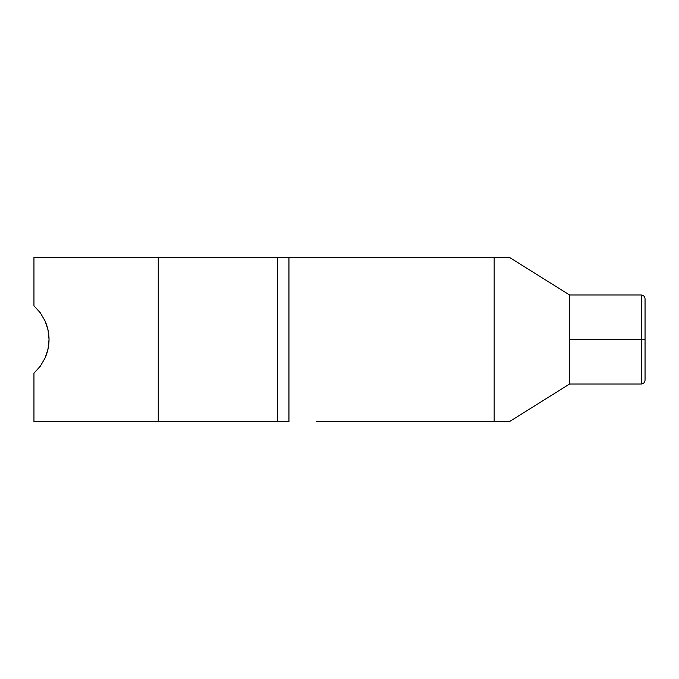 <?xml version="1.0" encoding="UTF-8"?>
<svg xmlns="http://www.w3.org/2000/svg" width="679" height="679" viewBox="0 0 679 679"><rect width="100%" height="100%" fill="white"/><g stroke="black" fill="none" stroke-linecap="round" stroke-linejoin="round"><path stroke-width="1.02" d="M645.05 355.092L645.05 298.76C644.812 296.485 643.556 295.229 641.282 294.992L569.605 294.992L509.25 257.265L494.159 257.265L494.159 421.735L509.25 421.735L569.605 384.008L641.282 384.008C643.556 383.771 644.812 382.515 645.05 380.24L645.05 339.5L641.282 339.5L641.282 384.008L641.282 339.5L569.605 339.5L569.605 294.992L569.605 339.5L641.282 339.5L641.282 294.992L641.282 339.5L645.05 339.5L645.05 310.693M33.95 257.265L33.95 305.779L40.324 312.815L33.95 305.779L33.95 257.265L158.249 257.265L33.95 257.265M48.039 330.053L49.041 339.5L48.039 330.053L45.094 321.031L40.324 312.815L45.094 321.031C47.725 326.998 49.041 333.16 49.041 339.5C49.041 345.84 47.725 352.002 45.094 357.969L48.039 348.947L49.041 339.5M40.324 366.185L33.95 373.221L33.95 421.735L33.95 373.221L40.324 366.185L45.094 357.969L40.324 366.185L33.95 373.221M645.05 368.307L645.05 362.136M569.605 384.008L569.605 339.5L569.605 384.008L509.25 421.735L404.82 421.735M569.605 294.992L509.25 257.265L404.82 257.265M392.42 257.265L342.208 257.265M316.151 257.265L158.249 257.265L158.249 421.735L33.95 421.735L277.584 421.735L158.249 421.735L158.249 257.265L288.948 257.265L288.948 421.735L277.584 421.735L277.584 257.265L277.584 421.735L288.948 421.735L288.948 257.265L494.159 257.265L494.159 421.735L316.151 421.735M392.42 421.735L342.208 421.735M33.95 305.779L40.324 312.815"/></g></svg>
